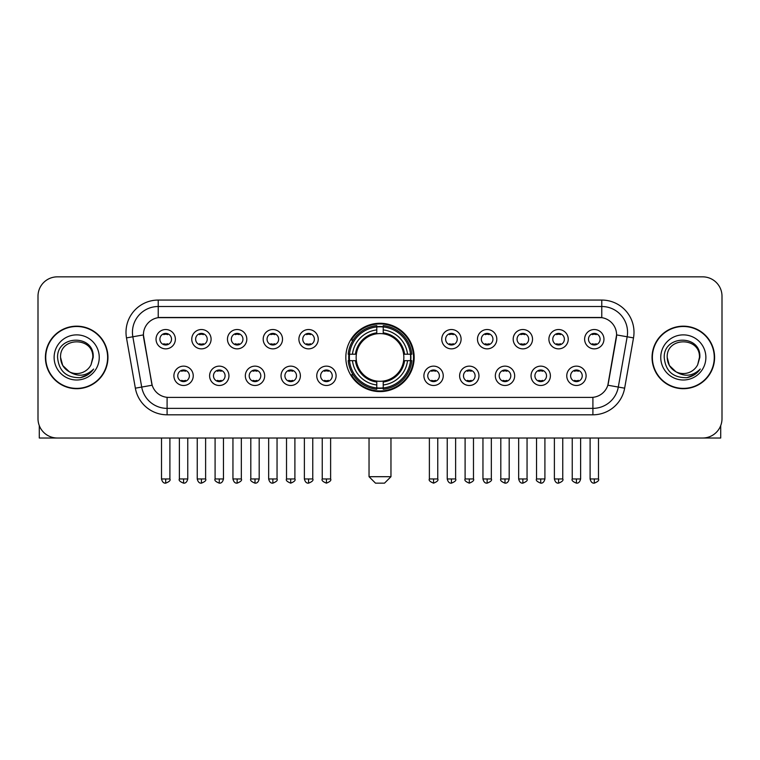 <?xml version="1.0" encoding="UTF-8"?>
<svg xmlns="http://www.w3.org/2000/svg" width="760" height="760" viewBox="0 0 760 760"><rect width="100%" height="100%" fill="white"/><g stroke="black" fill="none" stroke-linecap="round" stroke-linejoin="round"><path stroke-width="1.14" d="M345.828 357.438A34.171 34.171 0 0 0 380 391.599A34.171 34.171 0 0 0 414.171 357.438A34.171 34.171 0 0 0 380 323.266A34.171 34.171 0 0 0 345.828 357.438M228.95 375.81A9.671 9.671 0 0 1 219.279 385.481A9.671 9.671 0 0 1 209.608 375.81A9.671 9.671 0 0 1 219.279 366.139A9.671 9.671 0 0 1 228.95 375.81M213.484 375.81A5.804 5.804 0 0 0 219.279 381.615A5.804 5.804 0 0 0 225.083 375.81A5.804 5.804 0 0 0 219.279 370.006A5.804 5.804 0 0 0 213.484 375.81M264.67 375.81A9.671 9.671 0 0 1 254.999 385.481A9.671 9.671 0 0 1 245.328 375.81A9.671 9.671 0 0 1 254.999 366.139A9.671 9.671 0 0 1 264.67 375.81M249.194 375.81A5.804 5.804 0 0 0 254.999 381.615A5.804 5.804 0 0 0 260.803 375.81A5.804 5.804 0 0 0 254.999 370.006A5.804 5.804 0 0 0 249.194 375.81M300.38 375.81A9.671 9.671 0 0 1 290.709 385.481A9.671 9.671 0 0 1 281.038 375.81A9.671 9.671 0 0 1 290.709 366.139A9.671 9.671 0 0 1 300.38 375.81M284.915 375.81A5.804 5.804 0 0 0 290.709 381.615A5.804 5.804 0 0 0 296.514 375.81A5.804 5.804 0 0 0 290.709 370.006A5.804 5.804 0 0 0 284.915 375.81M336.101 375.81A9.671 9.671 0 0 1 326.43 385.481A9.671 9.671 0 0 1 316.758 375.81A9.671 9.671 0 0 1 326.43 366.139A9.671 9.671 0 0 1 336.101 375.81M320.625 375.81A5.804 5.804 0 0 0 326.43 381.615A5.804 5.804 0 0 0 332.234 375.81A5.804 5.804 0 0 0 326.43 370.006A5.804 5.804 0 0 0 320.625 375.81M443.241 375.81A9.671 9.671 0 0 1 433.57 385.481A9.671 9.671 0 0 1 423.899 375.81A9.671 9.671 0 0 1 433.57 366.139A9.671 9.671 0 0 1 443.241 375.81M427.766 375.81A5.804 5.804 0 0 0 433.57 381.615A5.804 5.804 0 0 0 439.375 375.81A5.804 5.804 0 0 0 433.57 370.006A5.804 5.804 0 0 0 427.766 375.81M478.962 375.81A9.671 9.671 0 0 1 469.291 385.481A9.671 9.671 0 0 1 459.619 375.81A9.671 9.671 0 0 1 469.291 366.139A9.671 9.671 0 0 1 478.962 375.81M463.486 375.81A5.804 5.804 0 0 0 469.291 381.615A5.804 5.804 0 0 0 475.085 375.81A5.804 5.804 0 0 0 469.291 370.006A5.804 5.804 0 0 0 463.486 375.81M514.672 375.81A9.671 9.671 0 0 1 505.001 385.481A9.671 9.671 0 0 1 495.33 375.81A9.671 9.671 0 0 1 505.001 366.139A9.671 9.671 0 0 1 514.672 375.81M499.197 375.81A5.804 5.804 0 0 0 505.001 381.615A5.804 5.804 0 0 0 510.806 375.81A5.804 5.804 0 0 0 505.001 370.006A5.804 5.804 0 0 0 499.197 375.81M550.392 375.81A9.671 9.671 0 0 1 540.721 385.481A9.671 9.671 0 0 1 531.05 375.81A9.671 9.671 0 0 1 540.721 366.139A9.671 9.671 0 0 1 550.392 375.81M534.917 375.81A5.804 5.804 0 0 0 540.721 381.615A5.804 5.804 0 0 0 546.516 375.81A5.804 5.804 0 0 0 540.721 370.006A5.804 5.804 0 0 0 534.917 375.81M586.102 375.81A9.671 9.671 0 0 1 576.431 385.481A9.671 9.671 0 0 1 566.76 375.81A9.671 9.671 0 0 1 576.431 366.139A9.671 9.671 0 0 1 586.102 375.81M570.627 375.81A5.804 5.804 0 0 0 576.431 381.615A5.804 5.804 0 0 0 582.236 375.81A5.804 5.804 0 0 0 576.431 370.006A5.804 5.804 0 0 0 570.627 375.81M193.239 375.81A9.671 9.671 0 0 1 183.568 385.481A9.671 9.671 0 0 1 173.898 375.81A9.671 9.671 0 0 1 183.568 366.139A9.671 9.671 0 0 1 193.239 375.81M177.764 375.81A5.804 5.804 0 0 0 183.568 381.615A5.804 5.804 0 0 0 189.373 375.81A5.804 5.804 0 0 0 183.568 370.006A5.804 5.804 0 0 0 177.764 375.81M211.1 339.188A9.671 9.671 0 0 1 201.428 348.859A9.671 9.671 0 0 1 191.757 339.188A9.671 9.671 0 0 1 201.428 329.526A9.671 9.671 0 0 1 211.1 339.188M195.624 339.188A5.804 5.804 0 0 0 201.428 344.992A5.804 5.804 0 0 0 207.223 339.188A5.804 5.804 0 0 0 201.428 333.393A5.804 5.804 0 0 0 195.624 339.188M246.81 339.188A9.671 9.671 0 0 1 237.139 348.859A9.671 9.671 0 0 1 227.468 339.188A9.671 9.671 0 0 1 237.139 329.526A9.671 9.671 0 0 1 246.81 339.188M231.334 339.188A5.804 5.804 0 0 0 237.139 344.992A5.804 5.804 0 0 0 242.943 339.188A5.804 5.804 0 0 0 237.139 333.393A5.804 5.804 0 0 0 231.334 339.188M282.52 339.188A9.671 9.671 0 0 1 272.859 348.859A9.671 9.671 0 0 1 263.188 339.188A9.671 9.671 0 0 1 272.859 329.526A9.671 9.671 0 0 1 282.52 339.188M267.055 339.188A5.804 5.804 0 0 0 272.859 344.992A5.804 5.804 0 0 0 278.654 339.188A5.804 5.804 0 0 0 272.859 333.393A5.804 5.804 0 0 0 267.055 339.188M318.24 339.188A9.671 9.671 0 0 1 308.57 348.859A9.671 9.671 0 0 1 298.898 339.188A9.671 9.671 0 0 1 308.57 329.526A9.671 9.671 0 0 1 318.24 339.188M302.765 339.188A5.804 5.804 0 0 0 308.57 344.992A5.804 5.804 0 0 0 314.374 339.188A5.804 5.804 0 0 0 308.57 333.393A5.804 5.804 0 0 0 302.765 339.188M461.101 339.188A9.671 9.671 0 0 1 451.43 348.859A9.671 9.671 0 0 1 441.759 339.188A9.671 9.671 0 0 1 451.43 329.526A9.671 9.671 0 0 1 461.101 339.188M445.626 339.188A5.804 5.804 0 0 0 451.43 344.992A5.804 5.804 0 0 0 457.235 339.188A5.804 5.804 0 0 0 451.43 333.393A5.804 5.804 0 0 0 445.626 339.188M496.812 339.188A9.671 9.671 0 0 1 487.141 348.859A9.671 9.671 0 0 1 477.479 339.188A9.671 9.671 0 0 1 487.141 329.526A9.671 9.671 0 0 1 496.812 339.188M481.346 339.188A5.804 5.804 0 0 0 487.141 344.992A5.804 5.804 0 0 0 492.945 339.188A5.804 5.804 0 0 0 487.141 333.393A5.804 5.804 0 0 0 481.346 339.188M532.532 339.188A9.671 9.671 0 0 1 522.861 348.859A9.671 9.671 0 0 1 513.19 339.188A9.671 9.671 0 0 1 522.861 329.526A9.671 9.671 0 0 1 532.532 339.188M517.056 339.188A5.804 5.804 0 0 0 522.861 344.992A5.804 5.804 0 0 0 528.665 339.188A5.804 5.804 0 0 0 522.861 333.393A5.804 5.804 0 0 0 517.056 339.188M568.242 339.188A9.671 9.671 0 0 1 558.572 348.859A9.671 9.671 0 0 1 548.9 339.188A9.671 9.671 0 0 1 558.572 329.526A9.671 9.671 0 0 1 568.242 339.188M552.776 339.188A5.804 5.804 0 0 0 558.572 344.992A5.804 5.804 0 0 0 564.376 339.188A5.804 5.804 0 0 0 558.572 333.393A5.804 5.804 0 0 0 552.776 339.188M603.962 339.188A9.671 9.671 0 0 1 594.292 348.859A9.671 9.671 0 0 1 584.62 339.188A9.671 9.671 0 0 1 594.292 329.526A9.671 9.671 0 0 1 603.962 339.188M588.487 339.188A5.804 5.804 0 0 0 594.292 344.992A5.804 5.804 0 0 0 600.096 339.188A5.804 5.804 0 0 0 594.292 333.393A5.804 5.804 0 0 0 588.487 339.188M175.38 339.188A9.671 9.671 0 0 1 165.708 348.859A9.671 9.671 0 0 1 156.037 339.188A9.671 9.671 0 0 1 165.708 329.526A9.671 9.671 0 0 1 175.38 339.188M159.904 339.188A5.804 5.804 0 0 0 165.708 344.992A5.804 5.804 0 0 0 171.513 339.188A5.804 5.804 0 0 0 165.708 333.393A5.804 5.804 0 0 0 159.904 339.188M135.356 388.18L126.492 337.896A32.233 32.233 0 0 1 158.232 300.058L601.768 300.058A32.233 32.233 0 0 1 633.507 337.896L624.644 388.18A32.233 32.233 0 0 1 592.904 414.808L167.095 414.808A32.233 32.233 0 0 1 135.356 388.18L152.161 385.215L143.668 337.896A17.404 17.404 0 0 1 160.806 317.471L599.193 317.471A17.404 17.404 0 0 1 616.332 337.896L608.37 383.021A17.404 17.404 0 0 1 591.232 397.404L168.767 397.404A17.404 17.404 0 0 1 151.63 383.021L143.402 334.913L132.839 336.775A25.783 25.783 0 0 1 158.232 306.508L601.768 306.508A25.783 25.783 0 0 1 627.161 336.775L618.298 387.058A25.783 25.783 0 0 1 592.904 408.367L167.095 408.367A25.783 25.783 0 0 1 141.702 387.058L132.839 336.775A25.783 25.783 0 0 1 132.449 332.291M348.897 360.658A31.264 31.264 0 0 1 348.897 354.217M45.41 357.438A31.264 31.264 0 0 0 76.684 388.702A31.264 31.264 0 0 0 107.948 357.438A31.264 31.264 0 0 0 76.684 326.173A31.264 31.264 0 0 0 45.41 357.438M652.051 357.438A31.264 31.264 0 0 0 683.316 388.702A31.264 31.264 0 0 0 714.59 357.438A31.264 31.264 0 0 0 683.316 326.173A31.264 31.264 0 0 0 652.051 357.438M158.232 300.058L158.232 317.661L601.768 317.661L601.768 300.058M143.402 334.875L143.593 332.291M591.232 397.404L168.767 397.404M633.507 337.896L616.597 334.913L607.839 385.215L624.644 388.18M608.37 383.021L608.266 383.572M151.734 383.572L151.63 383.021M722 296.191A19.342 19.342 0 0 0 702.658 276.849L57.342 276.849A19.342 19.342 0 0 0 38 296.191L38 418.684A19.342 19.342 0 0 0 57.342 438.016L702.658 438.016A19.342 19.342 0 0 0 722 418.684L722 296.191L722 418.684M38 296.191L38 418.684M702.658 276.849L57.342 276.849M57.342 438.016L702.658 438.016M107.626 357.438A30.941 30.941 0 0 0 76.684 326.496A30.941 30.941 0 0 0 45.733 357.438A30.941 30.941 0 0 0 76.684 388.379A30.941 30.941 0 0 0 107.626 357.438M69.322 371.773L62.719 365.493L60.562 357.438C59.575 336.642 93.784 336.642 92.796 357.438L91.029 364.772L93.186 357.438C94.781 334.162 56.876 334.733 57.579 357.438C58.862 371.146 66.424 377.891 80.256 377.673C85.88 376.589 90.345 373.711 93.641 369.037C86.203 376.181 78.138 377.112 69.445 371.839A16.121 16.121 0 0 0 91.029 364.772L92.796 357.656M69.445 371.839C63.811 368.733 60.847 363.926 60.562 357.438M54.121 357.438A22.562 22.562 0 0 0 76.684 380A22.562 22.562 0 0 0 99.246 357.438A22.562 22.562 0 0 0 76.684 334.875A22.562 22.562 0 0 0 54.121 357.438M93.594 369.103L87.885 374.661M87.752 374.747L80.351 377.653M39.292 425.628L39.292 438.016L114.076 438.016M714.267 357.438A30.941 30.941 0 0 0 683.316 326.496A30.941 30.941 0 0 0 652.375 357.438A30.941 30.941 0 0 0 683.316 388.379A30.941 30.941 0 0 0 714.267 357.438M675.868 371.726L669.361 365.493L667.204 357.438C666.216 336.642 700.425 336.642 699.438 357.438L697.67 364.772L699.827 357.438C701.423 334.162 663.508 334.733 664.221 357.438C665.503 371.146 673.065 377.891 686.888 377.673C692.521 376.589 696.986 373.711 700.283 369.037C692.844 376.181 684.779 377.112 676.086 371.839L676.067 371.83A16.121 16.121 0 0 0 697.67 364.772L699.438 357.656M676.086 371.839C670.453 368.733 667.489 363.926 667.204 357.438M660.753 357.438A22.562 22.562 0 0 0 683.316 380A22.562 22.562 0 0 0 705.878 357.438A22.562 22.562 0 0 0 683.316 334.875A22.562 22.562 0 0 0 660.753 357.438M700.236 369.103L694.517 374.661M694.383 374.747L686.992 377.653M384.512 483.151L375.487 483.151L369.037 476.7L390.963 476.7L384.512 483.151M403.636 360.658A23.854 23.854 0 0 0 383.22 333.801L383.22 333.801A23.854 23.854 0 0 0 356.364 360.658A23.854 23.854 0 0 0 403.636 360.658L404.586 360.658L403.636 360.658A23.854 23.854 0 0 1 383.22 381.073L383.22 384.969A27.721 27.721 0 0 0 407.531 360.658L411.815 360.658A31.977 31.977 0 0 1 383.22 389.253L383.22 387.952A30.685 30.685 0 0 0 410.514 360.658M349.552 360.658A30.618 30.618 0 0 1 349.552 354.217M383.22 326.981A30.618 30.618 0 0 0 376.779 326.981M410.447 354.217A30.618 30.618 0 0 1 410.447 360.658M411.815 354.217A31.977 31.977 0 0 0 383.22 325.622L383.22 326.923A30.685 30.685 0 0 1 410.514 354.217L411.815 354.217M348.184 360.658A31.977 31.977 0 0 0 376.779 389.253L376.779 387.952A30.685 30.685 0 0 1 349.486 360.658L348.184 360.658M410.514 354.217L407.531 354.217A27.721 27.721 0 0 0 383.22 329.906L383.22 326.923M383.22 387.952L383.22 384.969M349.486 360.658L352.469 360.658A27.721 27.721 0 0 0 376.779 384.969L376.779 387.952M383.22 329.906L383.22 332.851A24.795 24.795 0 0 1 404.586 354.217L407.531 354.217M407.531 360.658L404.586 360.658A24.795 24.795 0 0 1 383.22 382.023M376.779 384.969L376.779 381.073A23.854 23.854 0 0 1 356.364 360.658L352.469 360.658M403.636 354.217L404.586 354.217M383.22 387.885A30.618 30.618 0 0 1 376.779 387.885M376.779 325.622A31.977 31.977 0 0 0 348.184 354.217L349.486 354.217A30.685 30.685 0 0 1 376.779 326.923L376.779 325.622M376.779 326.923L376.779 329.906A27.721 27.721 0 0 0 352.469 354.217L349.486 354.217M376.779 333.763L376.779 329.906M352.469 354.217L355.414 354.217A24.795 24.795 0 0 1 376.779 332.851M376.779 381.073L376.779 382.023A24.795 24.795 0 0 1 355.414 360.658M353.181 340.034L351.348 340.034A33.526 33.526 0 0 1 413.526 357.438A33.526 33.526 0 0 1 351.348 374.841L353.181 374.841M163.78 344.66L163.78 343.748A4.949 4.949 0 0 0 167.647 343.748L167.647 344.66M167.647 333.726L167.647 334.637A4.949 4.949 0 0 0 163.78 334.637L163.78 333.726M199.49 344.66L199.49 343.748A4.949 4.949 0 0 0 203.357 343.748L203.357 344.66M203.357 333.726L203.357 334.637A4.949 4.949 0 0 0 199.49 334.637L199.49 333.726M235.21 344.66L235.21 343.748A4.949 4.949 0 0 0 239.077 343.748L239.077 344.66M239.077 333.726L239.077 334.637A4.949 4.949 0 0 0 235.21 334.637L235.21 333.726M270.921 344.66L270.921 343.748A4.949 4.949 0 0 0 274.787 343.748L274.787 344.66M274.787 333.726L274.787 334.637A4.949 4.949 0 0 0 270.921 334.637L270.921 333.726M306.631 344.66L306.631 343.748A4.949 4.949 0 0 0 310.507 343.748L310.507 344.66M310.507 333.726L310.507 334.637A4.949 4.949 0 0 0 306.631 334.637L306.631 333.726M449.492 344.66L449.492 343.748A4.949 4.949 0 0 0 453.368 343.748L453.368 344.66M453.368 333.726L453.368 334.637A4.949 4.949 0 0 0 449.492 334.637L449.492 333.726M485.212 344.66L485.212 343.748A4.949 4.949 0 0 0 489.079 343.748L489.079 344.66M489.079 333.726L489.079 334.637A4.949 4.949 0 0 0 485.212 334.637L485.212 333.726M520.923 344.66L520.923 343.748A4.949 4.949 0 0 0 524.789 343.748L524.789 344.66M524.789 333.726L524.789 334.637A4.949 4.949 0 0 0 520.923 334.637L520.923 333.726M556.643 344.66L556.643 343.748A4.949 4.949 0 0 0 560.51 343.748L560.51 344.66M560.51 333.726L560.51 334.637A4.949 4.949 0 0 0 556.643 334.637L556.643 333.726M592.353 344.66L592.353 343.748A4.949 4.949 0 0 0 596.22 343.748L596.22 344.66M596.22 333.726L596.22 334.637A4.949 4.949 0 0 0 592.353 334.637L592.353 333.726M181.63 381.283L181.63 380.361A4.949 4.949 0 0 0 185.497 380.361L185.497 381.283M185.497 370.338L185.497 371.26A4.949 4.949 0 0 0 181.63 371.26L181.63 370.338M217.35 381.283L217.35 380.361A4.949 4.949 0 0 0 221.217 380.361L221.217 381.283M221.217 370.338L221.217 371.26A4.949 4.949 0 0 0 217.35 371.26L217.35 370.338M253.061 381.283L253.061 380.361A4.949 4.949 0 0 0 256.927 380.361L256.927 381.283M256.927 370.338L256.927 371.26A4.949 4.949 0 0 0 253.061 371.26L253.061 370.338M288.781 381.283L288.781 380.361A4.949 4.949 0 0 0 292.647 380.361L292.647 381.283M292.647 370.338L292.647 371.26A4.949 4.949 0 0 0 288.781 371.26L288.781 370.338M324.491 381.283L324.491 380.361A4.949 4.949 0 0 0 328.358 380.361L328.358 381.283M328.358 370.338L328.358 371.26A4.949 4.949 0 0 0 324.491 371.26L324.491 370.338M431.642 381.283L431.642 380.361A4.949 4.949 0 0 0 435.508 380.361L435.508 381.283M435.508 370.338L435.508 371.26A4.949 4.949 0 0 0 431.642 371.26L431.642 370.338M467.352 381.283L467.352 380.361A4.949 4.949 0 0 0 471.219 380.361L471.219 381.283M471.219 370.338L471.219 371.26A4.949 4.949 0 0 0 467.352 371.26L467.352 370.338M503.072 381.283L503.072 380.361A4.949 4.949 0 0 0 506.939 380.361L506.939 381.283M506.939 370.338L506.939 371.26A4.949 4.949 0 0 0 503.072 371.26L503.072 370.338M538.783 381.283L538.783 380.361A4.949 4.949 0 0 0 542.649 380.361L542.649 381.283M542.649 370.338L542.649 371.26A4.949 4.949 0 0 0 538.783 371.26L538.783 370.338M574.503 381.283L574.503 380.361A4.949 4.949 0 0 0 578.369 380.361L578.369 381.283M578.369 370.338L578.369 371.26A4.949 4.949 0 0 0 574.503 371.26L574.503 370.338M720.708 425.628L720.708 438.016L645.924 438.016M592.904 397.328L592.904 414.808M167.095 414.808L167.095 397.328M126.492 337.896L132.839 336.775M376.779 388.18A30.913 30.913 0 0 0 383.22 388.18M410.742 360.658A30.913 30.913 0 0 0 410.742 354.217M383.22 326.695A30.913 30.913 0 0 0 376.779 326.695M165.708 478.962L161.519 478.962C162.25 481.945 163.647 483.341 165.708 483.151L165.708 478.962L169.898 478.962L169.898 438.016M201.428 478.962L197.239 478.962C197.97 481.945 199.367 483.341 201.428 483.151L201.428 478.962L205.618 478.962L205.618 438.016M237.139 478.962L232.95 478.962C233.681 481.945 235.077 483.341 237.139 483.151L237.139 478.962L241.328 478.962L241.328 438.016M272.859 478.962L268.66 478.962C269.392 481.945 270.798 483.341 272.859 483.151L272.859 478.962L277.048 478.962L277.048 438.016M308.57 478.962L304.38 478.962C305.111 481.945 306.508 483.341 308.57 483.151L308.57 478.962L312.759 478.962L312.759 438.016M451.43 478.962L447.241 478.962C447.972 481.945 449.369 483.341 451.43 483.151L451.43 478.962L455.62 478.962L455.62 438.016M487.141 478.962L482.952 478.962C483.683 481.945 485.079 483.341 487.141 483.151L487.141 478.962L491.34 478.962L491.34 438.016M522.861 478.962L518.672 478.962C519.403 481.945 520.799 483.341 522.861 483.151L522.861 478.962L527.05 478.962L527.05 438.016M558.572 478.962L554.382 478.962C555.114 481.945 556.51 483.341 558.572 483.151L558.572 478.962L562.761 478.962L562.761 438.016M594.292 478.962L590.102 478.962C590.833 481.945 592.23 483.341 594.292 483.151L594.292 478.962L598.481 478.962L598.481 438.016M183.568 478.962L179.379 478.962C178.524 480.301 179.92 481.697 183.568 483.151L183.568 478.962L187.758 478.962L187.758 438.016M219.279 478.962L215.089 478.962C214.244 480.301 215.641 481.697 219.279 483.151L219.279 478.962L223.468 478.962L223.468 438.016M254.999 478.962L250.809 478.962C249.954 480.301 251.351 481.697 254.999 483.151L254.999 478.962L259.188 478.962L259.188 438.016M290.709 478.962L286.52 478.962C285.674 480.301 287.071 481.697 290.709 483.151L290.709 478.962L294.899 478.962L294.899 438.016M326.43 478.962L322.24 478.962C321.385 480.301 322.781 481.697 326.43 483.151L326.43 478.962L330.619 478.962L330.619 438.016M433.57 478.962L429.381 478.962C428.535 480.301 429.932 481.697 433.57 483.151L433.57 478.962L437.76 478.962L437.76 438.016M469.291 478.962L465.101 478.962C464.246 480.301 465.642 481.697 469.291 483.151L469.291 478.962L473.48 478.962L473.48 438.016M505.001 478.962L500.811 478.962C499.966 480.301 501.362 481.697 505.001 483.151L505.001 478.962L509.19 478.962L509.19 438.016M540.721 478.962L536.531 478.962C535.677 480.301 537.073 481.697 540.721 483.151L540.721 478.962L544.91 478.962L544.91 438.016M576.431 478.962L572.242 478.962C571.396 480.301 572.793 481.697 576.431 483.151L576.431 478.962L580.621 478.962L580.621 438.016M390.963 438.016L390.963 476.7M369.037 438.016L369.037 476.7M161.519 478.962L161.519 438.016M169.898 478.962C170.753 480.301 169.357 481.697 165.708 483.151M197.239 478.962L197.239 438.016M205.618 478.962C206.464 480.301 205.067 481.697 201.428 483.151M232.95 478.962L232.95 438.016M241.328 478.962C242.184 480.301 240.787 481.697 237.139 483.151M268.66 478.962L268.66 438.016M277.048 478.962C277.894 480.301 276.498 481.697 272.859 483.151M304.38 478.962L304.38 438.016M312.759 478.962C313.614 480.301 312.217 481.697 308.57 483.151M447.241 478.962L447.241 438.016M455.62 478.962C456.475 480.301 455.078 481.697 451.43 483.151M482.952 478.962L482.952 438.016M491.34 478.962C492.185 480.301 490.789 481.697 487.141 483.151M518.672 478.962L518.672 438.016M527.05 478.962C527.896 480.301 526.5 481.697 522.861 483.151M554.382 478.962L554.382 438.016M562.761 478.962C563.616 480.301 562.219 481.697 558.572 483.151M590.102 478.962L590.102 438.016M598.481 478.962C599.327 480.301 597.93 481.697 594.292 483.151M179.379 478.962L179.379 438.016M187.758 478.962C187.026 481.945 185.63 483.341 183.568 483.151M215.089 478.962L215.089 438.016M223.468 478.962C222.737 481.945 221.34 483.341 219.279 483.151M250.809 478.962L250.809 438.016M259.188 478.962C258.457 481.945 257.06 483.341 254.999 483.151M286.52 478.962L286.52 438.016M294.899 478.962C295.754 480.301 294.358 481.697 290.709 483.151M322.24 478.962L322.24 438.016M330.619 478.962C331.464 480.301 330.068 481.697 326.43 483.151M429.381 478.962L429.381 438.016M437.76 478.962C438.615 480.301 437.219 481.697 433.57 483.151M465.101 478.962L465.101 438.016M473.48 478.962C474.325 480.301 472.929 481.697 469.291 483.151M500.811 478.962L500.811 438.016M509.19 478.962C508.459 481.945 507.062 483.341 505.001 483.151M536.531 478.962L536.531 438.016M544.91 478.962C544.179 481.945 542.783 483.341 540.721 483.151M572.242 478.962L572.242 438.016M580.621 478.962C579.889 481.945 578.493 483.341 576.431 483.151"/></g></svg>

